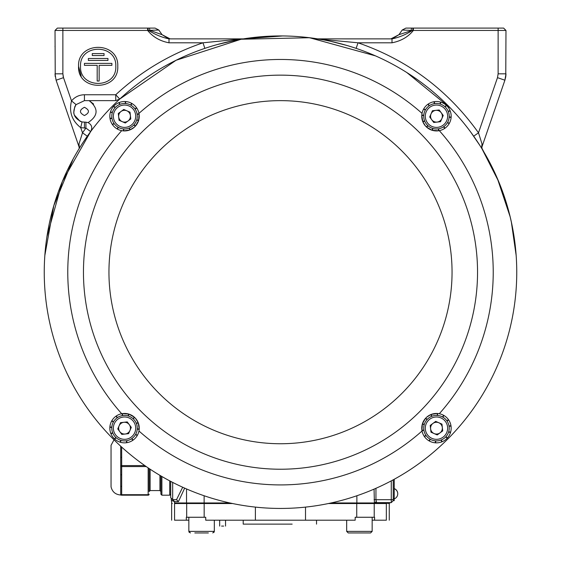 <?xml version="1.0" encoding="UTF-8"?>
<svg xmlns="http://www.w3.org/2000/svg" width="561" height="561" viewBox="0 0 561 561"><rect width="100%" height="100%" fill="white"/><g stroke="black" fill="none" stroke-linecap="round" stroke-linejoin="round"><path stroke-width="0.84" d="M441.872 118.581A5.905 5.905 0 0 0 435.806 110.363A5.905 5.905 0 0 0 431.718 119.731A5.905 5.905 0 0 0 441.872 118.581M426.213 123.792A12.742 12.742 0 0 1 428.899 105.973A12.742 12.742 0 0 1 446.717 108.659A12.742 12.742 0 0 1 444.032 126.477A12.742 12.742 0 0 1 426.213 123.792A12.742 12.742 0 0 0 444.032 126.477A12.742 12.742 0 0 0 446.717 108.659M432.419 110.741L439.193 109.977L443.239 115.461L440.511 121.709L433.744 122.466L429.691 116.99L432.419 110.741M126.891 110.812A5.905 5.905 0 0 0 118.673 116.884A5.905 5.905 0 0 0 128.041 120.973A5.905 5.905 0 0 0 126.891 110.812M132.101 126.477A12.742 12.742 0 0 1 114.283 123.792A12.742 12.742 0 0 1 116.969 105.973A12.742 12.742 0 0 1 134.787 108.659A12.742 12.742 0 0 1 132.101 126.477A12.742 12.742 0 0 0 134.787 108.659A12.742 12.742 0 0 0 116.969 105.973M119.051 120.271L118.287 113.497L123.771 109.451L130.019 112.179L130.783 118.946L125.299 122.992L119.051 120.271M434.109 433.562A5.905 5.905 0 0 0 442.327 427.496A5.905 5.905 0 0 0 432.959 423.408A5.905 5.905 0 0 0 434.109 433.562M428.899 417.903A12.742 12.742 0 0 1 446.717 420.589A12.742 12.742 0 0 1 444.032 438.407A12.742 12.742 0 0 1 426.213 435.722A12.742 12.742 0 0 1 428.899 417.903A12.742 12.742 0 0 0 426.213 435.722A12.742 12.742 0 0 0 444.032 438.407M441.949 424.109L442.713 430.883L437.229 434.929L430.981 432.201L430.217 425.427L435.701 421.381L441.949 424.109M119.128 425.792A5.905 5.905 0 0 0 125.194 434.018A5.905 5.905 0 0 0 129.282 424.649A5.905 5.905 0 0 0 119.128 425.792M134.787 420.589A12.742 12.742 0 0 1 132.101 438.407A12.742 12.742 0 0 1 114.283 435.722A12.742 12.742 0 0 1 116.969 417.903A12.742 12.742 0 0 1 134.787 420.589A12.742 12.742 0 0 0 116.969 417.903A12.742 12.742 0 0 0 114.283 435.722M128.581 433.639L121.807 434.403L117.761 428.92L120.489 422.671L127.256 421.907L131.309 427.391L128.581 433.639M114.009 439.81L111.043 445.329L111.043 486.829C112.284 491.892 115.51 494.62 120.713 494.998L120.713 446.212A0.982 0.491 0 0 1 120.713 446.212M121.688 474.844A0.982 0.491 180 0 1 120.713 474.354L120.713 457.804A0.982 0.491 0 0 1 121.688 457.313L121.688 465.588A0.982 0.491 180 0 0 120.713 466.079A0.982 0.491 180 0 0 121.688 466.57L121.688 486.429A0.982 0.491 180 0 1 120.713 485.938M150.117 469.206L150.117 490.587L149.142 491.562L149.142 468.554L149.142 485.686M148.16 495.195L148.16 494.704A0.982 0.491 180 0 0 149.142 494.213A0.982 0.982 0 0 1 148.16 495.195L121.688 495.195A0.982 0.982 0 0 1 120.713 494.213A0.982 0.491 180 0 0 121.688 494.704L148.16 494.704L148.16 467.895M121.639 447.054L121.688 457.313M169.724 480.861L169.724 495.195L170.705 494.213L169.724 495.195L161.884 495.195L160.902 494.213L160.902 475.931L160.902 491.562L159.92 490.587L159.92 475.356M161.884 476.506L161.884 495.195L160.902 494.213M114.135 123.588L112.537 124.724L112.312 124.402A14.705 14.705 0 0 1 110.033 118.673L109.977 118.287A14.705 14.705 0 0 1 110.405 112.137L110.524 111.765A14.705 14.705 0 0 1 113.581 106.415L113.841 106.127A14.705 14.705 0 0 1 118.918 102.635L119.283 102.488A14.705 14.705 0 0 1 125.369 101.541L125.762 101.569A14.705 14.705 0 0 1 131.66 103.357L131.996 103.554A14.705 14.705 0 0 1 136.533 107.726L136.758 108.049A14.705 14.705 0 0 1 139.037 113.771L139.093 114.164A14.705 14.705 0 0 1 138.658 120.306L138.546 120.685A14.705 14.705 0 0 1 135.503 126.015L138.546 120.685L136.716 119.97M138.616 120.468L139.093 114.149L137.136 114.311M138.406 113.876L137.101 114.1L139.037 113.771L138.96 113.385A212.724 212.724 0 0 1 422.04 113.385M429.102 105.826L427.966 104.227L428.288 104.002A14.705 14.705 0 0 1 434.018 101.723L434.403 101.667A14.705 14.705 0 0 1 440.546 102.095L440.925 102.214A14.705 14.705 0 0 1 446.276 105.265L446.563 105.531A14.705 14.705 0 0 1 450.055 110.608L450.203 110.973A14.705 14.705 0 0 1 451.149 117.06L451.121 117.452A14.705 14.705 0 0 1 449.326 123.35L449.137 123.686A14.705 14.705 0 0 1 444.964 128.224L444.642 128.448A14.705 14.705 0 0 1 438.912 130.72L438.527 130.783A14.705 14.705 0 0 1 432.384 130.348L432.005 130.236A14.705 14.705 0 0 1 426.676 127.193L432.005 130.236L432.72 128.406M432.222 130.306L438.541 130.783L438.379 128.827M438.807 130.096L438.59 128.792L438.912 130.72L439.305 130.65A212.724 212.724 0 0 1 439.305 413.73M131.898 438.555L133.034 440.154L132.712 440.378A14.705 14.705 0 0 1 126.982 442.657L126.597 442.713A14.705 14.705 0 0 1 120.454 442.278L120.075 442.166A14.705 14.705 0 0 1 114.725 439.109L114.437 438.842A14.705 14.705 0 0 1 110.945 433.772L110.797 433.408A14.705 14.705 0 0 1 109.851 427.314L109.879 426.928A14.705 14.705 0 0 1 111.674 421.031L111.863 420.687A14.705 14.705 0 0 1 116.036 416.157L116.358 415.932A14.705 14.705 0 0 1 122.088 413.653L122.473 413.597A14.705 14.705 0 0 1 128.616 414.032L128.995 414.144A14.705 14.705 0 0 1 134.324 417.188L128.995 414.144L128.28 415.974M128.778 414.074L122.459 413.597L122.621 415.554M122.193 414.284L122.41 415.589L122.088 413.653L121.695 413.73A212.724 212.724 0 0 1 121.695 130.65M446.865 420.792L448.463 419.656L448.688 419.979A14.705 14.705 0 0 1 450.967 425.708L451.023 426.094A14.705 14.705 0 0 1 450.595 432.236L450.476 432.615A14.705 14.705 0 0 1 447.419 437.966L447.159 438.253A14.705 14.705 0 0 1 442.082 441.745L441.717 441.893A14.705 14.705 0 0 1 435.631 442.832L435.238 442.811A14.705 14.705 0 0 1 429.34 441.016L429.004 440.827A14.705 14.705 0 0 1 424.467 436.654L424.242 436.332A14.705 14.705 0 0 1 421.963 430.603L421.907 430.217A14.705 14.705 0 0 1 422.342 424.074L422.454 423.695A14.705 14.705 0 0 1 425.497 418.366L422.454 423.695L424.284 424.411M422.384 423.913L421.907 430.231L423.864 430.07M422.594 430.497L423.899 430.28L421.963 430.603L422.04 430.995A212.724 212.724 0 0 1 138.96 430.995M83.456 272.19A197.044 197.044 0 0 1 280.5 75.146A197.044 197.044 0 0 1 477.544 272.19A197.044 197.044 0 0 1 280.5 469.227A197.044 197.044 0 0 1 83.456 272.19A197.044 197.044 0 0 0 280.5 469.227A197.044 197.044 0 0 0 477.544 272.19M44.249 272.19A236.251 236.251 0 0 1 280.5 35.939A236.251 236.251 0 0 1 516.751 272.19A236.251 236.251 0 0 1 280.5 508.441A236.251 236.251 0 0 1 44.249 272.19L44.249 270.725M437.194 415.435L437.307 413.471L431.213 414.418A14.705 14.705 0 0 1 437.307 413.471L437.692 413.499A14.705 14.705 0 0 1 443.59 415.294L443.933 415.484A14.705 14.705 0 0 1 448.463 419.656M426.676 417.188A14.705 14.705 0 0 1 430.848 414.565L426.676 417.188A205.887 205.887 0 0 1 425.785 418.071L426.009 418.794M426.97 419.656L425.511 418.345A205.887 205.887 0 0 1 425.497 418.366M137.256 428.877L139.212 428.99L138.272 422.903A14.705 14.705 0 0 1 139.212 428.99L139.184 429.382A14.705 14.705 0 0 1 137.396 435.28L137.207 435.617A14.705 14.705 0 0 1 133.034 440.154M135.503 418.366A14.705 14.705 0 0 1 138.125 422.538L135.503 418.366A205.887 205.887 0 0 1 134.619 417.475L133.897 417.693M133.034 418.66L134.338 417.202A205.887 205.887 0 0 1 134.324 417.188M123.806 128.946L123.693 130.902L129.787 129.956A14.705 14.705 0 0 1 123.693 130.902L123.308 130.874A14.705 14.705 0 0 1 117.41 129.086L117.067 128.89A14.705 14.705 0 0 1 112.537 124.724M134.324 127.193A14.705 14.705 0 0 1 130.152 129.815L134.324 127.193A205.887 205.887 0 0 1 135.215 126.309L134.991 125.587L135.489 126.029A205.887 205.887 0 0 1 135.503 126.015M423.744 115.496L421.788 115.384L422.728 121.478A14.705 14.705 0 0 1 421.788 115.384L421.816 114.998A14.705 14.705 0 0 1 423.604 109.1L423.793 108.757A14.705 14.705 0 0 1 427.966 104.227M425.497 126.015A14.705 14.705 0 0 1 422.875 121.835L425.497 126.015A205.887 205.887 0 0 1 426.381 126.898L427.103 126.681L426.662 127.179A205.887 205.887 0 0 1 426.676 127.193M425.785 418.071L427.117 419.495M424.221 424.614L422.342 424.074M424.242 436.332L425.946 435.343M426.065 435.518L424.467 436.654M429.004 440.827L430.105 439.2M430.294 439.305L429.34 441.016M435.238 442.811L435.525 440.862M435.743 440.876L435.631 442.832M441.717 441.893L441.135 440.013M441.332 439.936L442.082 441.745M447.159 438.253L445.813 436.816M445.96 436.654L447.419 437.966M450.476 432.615L448.646 431.9M448.709 431.697L450.595 432.236M451.023 426.094L449.066 426.241M449.031 426.03L450.967 425.708M448.688 419.979L446.991 420.967M443.933 415.484L442.825 417.111M442.643 417.005L443.59 415.294M437.692 413.499L437.405 415.449M431.598 416.374L430.848 414.565L431.213 414.418L431.802 416.297M134.619 417.475L133.195 418.808M128.076 415.911L128.616 414.032M116.358 415.932L117.347 417.629M117.172 417.756L116.036 416.157M111.863 420.687L113.49 421.795M113.385 421.977L111.674 421.031M109.879 426.928L111.828 427.216M111.814 427.426L109.851 427.314M110.797 433.408L112.677 432.826M112.754 433.022L110.945 433.772M114.437 438.842L115.875 437.503M116.036 437.65L114.725 439.109M120.075 442.166L120.79 440.336M120.994 440.399L120.454 442.278M126.597 442.713L126.442 440.757M126.66 440.722L126.982 442.657M132.712 440.378L131.723 438.681M137.207 435.617L135.58 434.516M135.685 434.326L137.396 435.28M139.184 429.382L137.242 429.095M136.316 423.289L138.125 422.538L138.272 422.903L136.393 423.485M426.381 126.898L427.805 125.573M427.966 125.72L426.662 127.179M432.924 128.469L432.384 130.348M444.642 128.448L443.653 126.744M443.828 126.625L444.964 128.224M449.137 123.686L447.51 122.586M447.615 122.396L449.326 123.35M451.121 117.452L449.172 117.165M449.186 116.947L451.149 117.06M450.203 110.973L448.323 111.555M448.246 111.359L450.055 110.608M446.563 105.531L445.125 106.871M444.964 106.73L446.276 105.265M440.925 102.214L440.21 104.044M440.006 103.981L440.546 102.095M434.403 101.667L434.558 103.624M434.34 103.659L434.018 101.723M428.288 104.002L429.277 105.699M423.793 108.757L425.42 109.865M425.315 110.047L423.604 109.1M421.816 114.998L423.758 115.286M424.684 121.092L422.875 121.835L422.728 121.478L424.607 120.888M135.215 126.309L133.883 124.886M134.03 124.724L135.489 126.029M136.779 119.759L138.658 120.306M136.758 108.049L135.054 109.037M134.935 108.855L136.533 107.726M131.996 103.554L130.895 105.18M130.706 105.075L131.66 103.357M125.762 101.569L125.475 103.512M125.257 103.497L125.369 101.541M119.283 102.488L119.865 104.367M119.668 104.444L118.918 102.635M113.841 106.127L115.187 107.565M115.04 107.726L113.581 106.415M110.524 111.765L112.354 112.481M112.291 112.684L110.405 112.137M109.977 118.287L111.934 118.133M111.969 118.35L110.033 118.673M112.312 124.402L114.009 123.413M117.067 128.89L118.175 127.263M118.357 127.375L117.41 129.086M123.308 130.874L123.595 128.932M129.402 127.999L130.152 129.815L129.787 129.956L129.198 128.083M372.16 520.208L386.34 520.208C390.239 520.208 390.239 520.208 386.34 520.208L386.34 503.54C390.239 503.54 390.239 503.54 386.34 503.54L374.222 503.54L374.222 517.263L355.176 517.263L355.176 520.208L205.726 520.208L205.726 517.263L186.315 517.263L186.315 520.208L174.562 520.208C170.67 520.208 170.67 520.208 174.562 520.208L174.562 503.54C170.67 503.54 170.67 503.54 174.562 503.54L204.162 503.54L204.162 517.263M346.67 520.208L346.67 531.379L372.16 531.379L370.59 532.95L348.697 532.95M208.355 532.95L194.814 532.95M222.612 520.208L222.093 520.208M223.65 526.085L222.612 526.085C226.406 526.085 226.406 526.085 222.612 526.085C218.818 526.085 218.818 526.085 222.612 526.085L221.581 526.085M81.198 76.156L78.554 66.324C77.341 41.03 118.981 41.03 117.768 66.324C118.981 91.618 77.341 91.618 78.554 66.324C77.341 41.03 118.981 41.03 117.768 66.324M80.518 66.324C79.424 43.604 116.856 43.506 115.811 66.324C116.856 89.143 79.424 89.045 80.518 66.324C79.424 43.604 116.856 43.506 115.811 66.324C116.856 89.143 79.424 89.045 80.518 66.324M84.438 115.538C89.753 112.796 89.753 110.047 84.438 107.298C89.753 110.047 89.753 112.796 84.438 115.538C79.129 112.796 79.129 110.047 84.438 107.298M168.686 38.772L162.073 34.698L149.948 30.406L149.408 28.092L147.985 28.092L148.23 30.182C154.808 34.473 161.729 37.377 169.001 38.877L243.341 38.877L282.674 35.946M44.845 255.43L53.814 205.635L73.182 158.896M243.341 38.877L280.5 35.932L250.43 37.853M394.215 488.701A5.449 5.449 0 0 1 394.215 498.897M394.215 479.276L394.215 500.664L393.233 500.664L391.276 502.628L391.276 499.69L393.233 499.683L393.233 500.664L394.215 500.664M304.756 37.18L317.659 38.877L391.999 38.877L390.898 38.877L398.927 34.698L402.202 30.021L411.052 30.406L411.592 28.092L413.015 28.092L412.77 30.182L413.373 30.441L413.373 28.092L503.617 28.092L498.126 28.092L498.126 30.448L413.373 30.441C408.184 36.914 401.059 41.03 391.999 42.797L358.016 42.797L319.034 39.102M304.742 37.18L309.616 37.734M408.52 73.631L417.517 79.725M481.548 147.929L498.75 181.729L510.208 216.953L497.39 178.524M511.323 221.819L516.155 255.43L511.323 221.819M516.751 270.725L516.751 272.183L516.751 270.725M481.604 147.627L495.391 174.015M162.094 34.726L158.798 30.021L162.073 34.698L170.102 38.877L169.001 38.877L169.001 42.797C160.081 41.121 152.957 36.998 147.62 30.441L55.027 30.448L55.23 76.612L55.027 73.828L56.1 80.209L79.382 147.838M481.618 147.838L504.9 80.209L505.973 73.828L505.861 75.889M505.734 76.878L504.907 80.202M503.617 28.092L505.973 30.448L505.77 76.612M306.958 37.419L323.564 39.894M242.022 39.088L248.944 38.05M391.999 42.797L391.999 38.877C399.271 37.377 406.192 34.473 412.77 30.182L398.927 34.698L392.314 38.772M393.233 479.809L393.233 499.683M374.068 489.122L374.39 502.951L376.354 501.864L376.536 502.628L373.892 503.54L369.615 503.54M119.738 99.066L115.741 100.636L115.741 94.753L119.738 99.066L176.049 60.279L241.118 39.242L309.504 37.72L375.435 55.848M406.844 72.558L450.756 108.399M470.742 132.108L479.872 145.439M493.701 170.397L499.199 182.823M509.774 215.172L511.856 224.337M71.787 382.89L66.801 372.925M44.27 268.971L44.326 265.998M46.942 236.616L62.376 181.427L90.644 131.583L86.296 137.648M85.454 138.876L84.01 141.014M82.755 142.915L81.696 144.542M80.686 146.133L79.08 148.721M475.3 138.511L473.687 136.197L478.498 132.81L482.011 143.946L481.885 148.658M479.886 145.46L479.094 144.219M478.561 143.392L476.724 140.622M352.077 47.04L346.95 45.476M346.887 45.455L330.801 41.353M328.325 40.827L325.092 40.182M217.205 44.571L240.95 39.004L243.186 38.898M182.697 487.25L176.519 499.655L178.433 501.618L184.66 488.133M176.526 499.655L172.669 499.655L172.669 482.397M178.433 501.618L174.576 501.604L170.705 497.698L172.669 499.655L176.519 499.655M115.741 100.636L89.143 100.636C98.708 108.448 98.35 115.769 88.063 122.607C91.843 124.759 92.705 127.754 90.644 131.583L85.917 128.083L80.735 127.67L82.039 121.933L85.917 122.2L85.917 128.083L82.502 132.81L87.313 136.197M88.063 122.607L85.917 122.2M93.617 104.058L89.143 100.636L84.438 100.636L76.079 104.612C71.724 112.565 73.715 118.343 82.039 121.933M391.276 480.861L391.276 499.69L375.947 499.69L376.354 501.864M359.398 503.54L328.374 503.54M374.222 503.54L356.74 503.54L356.873 502.951L374.39 502.951L376.291 501.646M79.192 148.525L78.989 143.946L82.502 132.81L80.735 127.67C71.892 120.727 68.821 111.807 71.513 100.896L76.079 104.612M482.011 143.946L481.562 147.964M81.366 121.758L80.63 121.506M79.999 121.246L74.269 114.998M74.206 114.816L73.779 113.027M73.729 112.663L74.802 106.583M75.279 105.727L75.651 105.173M79.438 147.964L78.989 143.946M170.705 481.38L170.705 497.698M104.044 55.539L104.044 53.583L92.284 53.583L92.284 55.539L104.044 55.539M107.964 60.441L107.964 58.484L88.358 58.484L88.358 60.441L107.964 60.441M97.186 81.029L97.186 65.342L84.438 65.342L84.438 63.386L111.884 63.386L111.884 65.342L99.143 65.342L99.143 81.029L97.186 81.029M121.183 30.448L111.106 30.448M77.383 30.448L64.831 30.448M444.403 30.448L429.733 30.448M424.845 30.448L423.485 30.448M411.592 28.092L405.905 28.092L402.202 30.021L398.906 34.726M505.973 30.448L498.126 30.448L498.126 73.828L497.488 77.656L478.498 132.81C447.881 90.033 407.721 60.027 358.016 42.797L356.137 48.372M320.05 39.004L317.814 38.898M56.1 80.209L63.512 77.656L71.513 100.896C74.901 96.913 79.206 94.865 84.438 94.753L115.741 94.753C141.148 71.275 170.228 53.954 202.984 42.797L240.95 39.004M169.001 42.797L202.984 42.797L204.863 48.372M57.748 28.092L147.62 28.092L147.62 30.441L158.798 30.021L155.509 28.309M170.039 38.877L162.073 34.698M57.383 28.092L55.027 30.448M149.408 28.092L155.095 28.092M147.62 28.176L147.985 28.092M142.978 28.092L144.528 28.092M496.169 28.092L496.829 28.092L496.169 28.092M391.087 38.877L398.927 34.698M292.155 524.128L243.201 524.128L243.201 520.208M188.84 520.208L186.315 520.208M374.587 520.208L374.587 517.263L374.222 517.263M232.626 503.54L204.162 503.54M348.241 532.95L346.67 531.379L348.241 532.95L352.645 532.95M366.186 532.95L370.134 532.95M445.455 109.584A11.178 11.178 0 0 0 429.831 107.235A11.178 11.178 0 0 0 427.475 122.859A11.178 11.178 0 0 0 443.099 125.215A11.178 11.178 0 0 0 445.455 109.584M117.901 107.235A11.178 11.178 0 0 0 115.545 122.859A11.178 11.178 0 0 0 131.169 125.215A11.178 11.178 0 0 0 133.525 109.584A11.178 11.178 0 0 0 117.901 107.235M443.099 437.145A11.178 11.178 0 0 0 445.455 421.521A11.178 11.178 0 0 0 429.831 419.165A11.178 11.178 0 0 0 427.475 434.789A11.178 11.178 0 0 0 443.099 437.145M115.545 434.789A11.178 11.178 0 0 0 131.169 437.145A11.178 11.178 0 0 0 133.525 421.521A11.178 11.178 0 0 0 117.901 419.165A11.178 11.178 0 0 0 115.545 434.789M144.808 465.588L121.688 465.588L121.688 466.57L146.211 466.57M121.688 486.429L121.688 495.195M108.946 272.19A171.554 171.554 0 0 1 280.5 100.636A171.554 171.554 0 0 1 452.054 272.19A171.554 171.554 0 0 1 280.5 443.744A171.554 171.554 0 0 1 108.946 272.19M188.84 517.263L188.84 531.379L214.33 531.379L213.923 532.438M393.233 498.701L394.215 498.701M229.863 502.951L204.127 502.951L204.127 495.756M204.26 503.54L204.127 502.951L186.532 502.951L186.532 488.954M174.576 501.604L174.506 502.951L175.081 503.54M187.108 503.54L186.532 502.951L174.506 502.951C170.747 502.951 170.747 502.951 174.506 502.951M174.506 501.604L174.506 501.555C170.74 500.103 170.74 500.117 174.506 501.604L172.634 499.641M374.068 499.69L375.947 499.69L375.947 488.308M331.137 502.951L356.873 502.951L356.873 495.756M376.536 502.628L391.276 502.628L376.536 502.628M84.438 122.2L84.438 128.083M387.861 502.586L386.368 503.322C390.126 503.315 390.126 503.315 386.375 503.308L375.071 503.329M63.035 75.77L63.337 77.109M137.473 76.808L136.744 77.348M84.438 94.753L84.438 100.636M55.027 73.828L62.874 73.828L63.512 77.656M62.874 73.828L62.874 28.092M498.126 73.828L505.973 73.828M497.488 77.656L504.9 80.209M356.74 517.263L356.74 503.54M305.514 520.208L305.514 507.116M255.395 520.208L255.395 507.102M186.687 517.263L186.687 503.54M111.043 486.829L111.043 445.329M159.92 490.587L150.117 490.587M120.713 494.998L121.295 495.195M189.246 532.438L188.84 531.379L190.41 532.95M219.674 520.208L219.674 526.085M397.742 493.736A5.449 5.449 0 0 0 394.215 488.582M413.373 28.148L413.373 29.46M55.027 46.71L55.055 46.079M391.276 502.628L393.233 500.664M171.238 499.002L171.687 502.951L172.276 503.54M390.631 502.565L388.724 503.54M169.001 38.877L169.766 38.877M405.905 28.092L405.491 28.309M147.62 29.361L147.908 28.092M225.557 520.208L225.557 526.085L225.557 520.208M316.53 524.128L316.53 520.208M389.264 520.208L389.264 503.54M171.638 520.208L171.638 503.54M214.33 531.379L214.33 520.208L214.33 531.379L212.759 532.95M372.16 517.263L372.16 531.379L370.59 532.95"/></g></svg>
